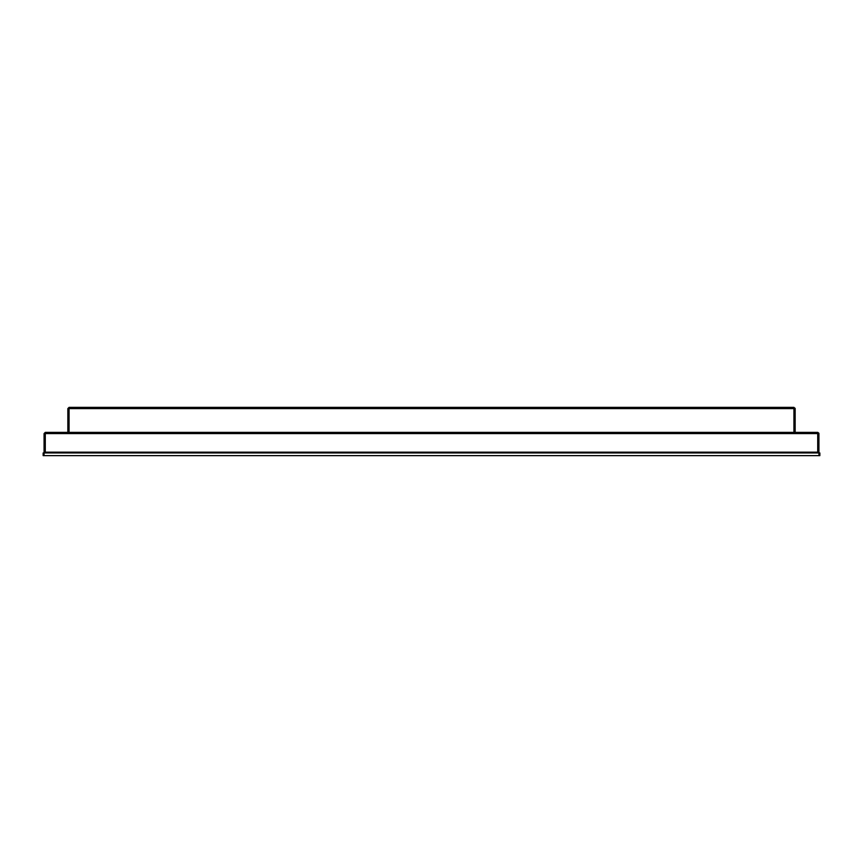 <?xml version="1.0" encoding="UTF-8"?>
<svg xmlns="http://www.w3.org/2000/svg" width="863" height="863" viewBox="0 0 863 863"><rect width="100%" height="100%" fill="white"/><g stroke="black" fill="none" stroke-linecap="round" stroke-linejoin="round"><path stroke-width="1.29" d="M795.103 408.242L793.938 408.587L793.938 407.368L795.157 408.587L795.157 432.374L793.938 432.374L793.938 408.587L69.062 408.587L69.062 407.368L93.754 407.368M795.157 408.587L793.938 407.368L795.157 408.587L793.938 407.368L69.062 407.368L67.843 408.587L67.843 432.374M95.89 407.368L164.013 407.368M167.67 407.368L338.835 407.368M131.856 407.368L128.199 407.368M251.047 407.368L246.16 407.368M312.007 407.368L307.131 407.368M224.984 407.368L221.316 407.368M69.062 407.368L67.843 408.587L69.062 408.587L69.062 432.374M44.067 452.946L43.15 452.946L43.15 455.632L819.85 455.632L819.85 452.946L44.067 452.946L44.067 455.632M817.822 432.374L818.933 433.593L817.714 432.374L818.933 433.593L817.714 432.374L818.933 433.593L817.714 432.374L818.933 433.593L817.714 432.374L818.933 433.593L818.933 452.18L44.067 452.18L44.067 433.593L45.286 432.374L817.714 432.374L818.879 433.215M45.286 432.374L45.286 433.593L44.067 433.593L45.286 432.374M818.933 433.593L817.714 433.593L817.714 432.374L818.933 433.593L817.714 432.374M809.397 432.374L806.959 432.374M737.336 432.374L735.319 432.374M790.066 432.374L788.059 432.374M493.474 432.374L491.457 432.374M615.405 432.374L613.388 432.374M818.933 452.946L818.933 455.632M817.714 452.18L817.714 433.593L45.286 433.593L45.286 452.18"/></g></svg>

